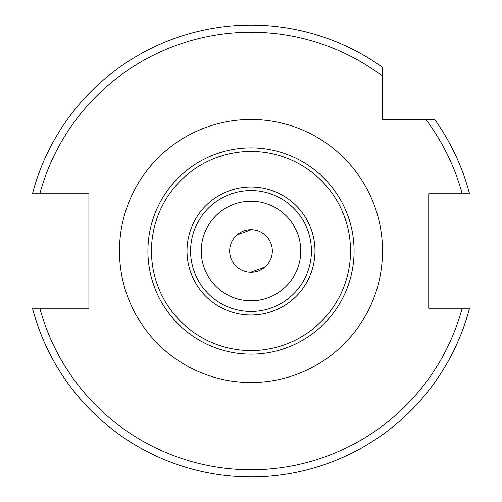 <?xml version="1.0" encoding="UTF-8"?>
<svg xmlns="http://www.w3.org/2000/svg" width="502" height="502" viewBox="0 0 502 502"><rect width="100%" height="100%" fill="white"/><g stroke="black" fill="none" stroke-linecap="round" stroke-linejoin="round"><path stroke-width="0.75" d="M251.376 229.678L237 234.905M229.671 251A21.329 21.329 0 0 1 251 229.671A21.329 21.329 0 0 1 272.329 251A21.329 21.329 0 0 1 251 272.329A21.329 21.329 0 0 1 229.671 251M300.767 251A49.767 49.767 0 0 0 251 201.233A49.767 49.767 0 0 0 201.233 251A49.767 49.767 0 0 0 251 300.767A49.767 49.767 0 0 0 300.767 251M469.157 308.228L469.533 308.228A225.9 225.9 0 0 1 32.467 308.228L88.904 308.228L88.904 193.772L32.467 193.772A225.9 225.9 0 0 1 382.524 67.337L382.524 119.476L434.663 119.476A225.9 225.9 0 0 1 469.533 193.772L462.173 193.772L469.533 193.772A225.9 225.9 0 0 0 434.663 119.476M251 25.1A225.9 225.9 0 0 1 382.524 67.337L382.524 76.153A218.79 218.79 0 0 0 39.827 193.772L32.467 193.772M354.086 251A103.086 103.086 0 0 1 251 354.086A103.086 103.086 0 0 1 147.914 251A103.086 103.086 0 0 1 251 147.914A103.086 103.086 0 0 1 354.086 251M350.534 251A99.534 99.534 0 0 1 251 350.534A99.534 99.534 0 0 1 151.466 251A99.534 99.534 0 0 1 251 151.466A99.534 99.534 0 0 1 350.534 251M311.428 251A60.428 60.428 0 0 1 251 311.428A60.428 60.428 0 0 1 190.572 251A60.428 60.428 0 0 1 251 190.572A60.428 60.428 0 0 1 311.428 251A60.428 60.428 0 0 0 251 190.572A60.428 60.428 0 0 0 190.572 251M469.533 308.228L462.173 308.228A218.79 218.79 0 0 1 39.827 308.228L32.467 308.228A225.9 225.9 0 0 0 469.533 308.228L428.733 308.228L428.733 193.772L462.173 193.772A218.79 218.79 0 0 0 425.847 119.476M250.623 272.322L265 267.095M251 382.524A131.524 131.524 0 0 1 119.476 251A131.524 131.524 0 0 1 251 119.476A131.524 131.524 0 0 1 382.524 251A131.524 131.524 0 0 1 251 382.524M314.986 251A63.986 63.986 0 0 1 251 314.986A63.986 63.986 0 0 1 187.014 251A63.986 63.986 0 0 1 251 187.014A63.986 63.986 0 0 1 314.986 251"/></g></svg>

